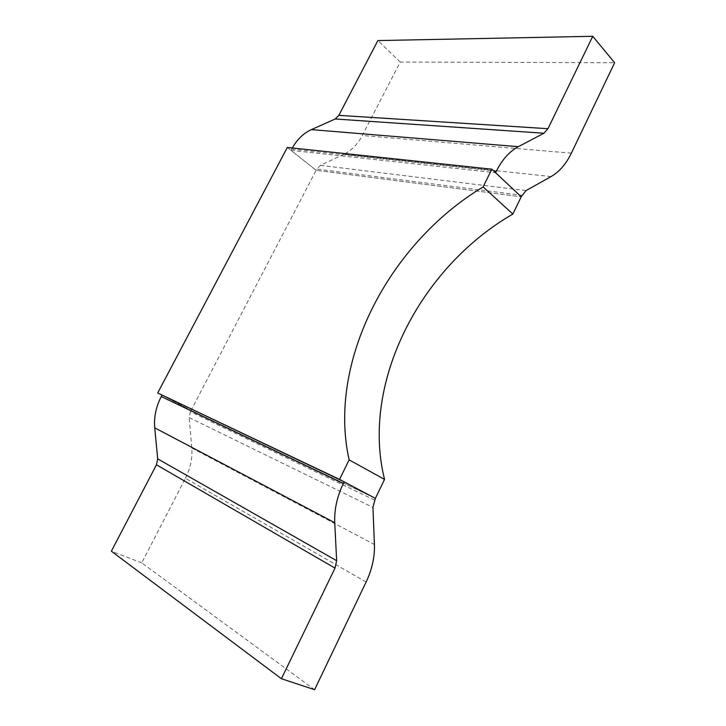 <?xml version="1.0" encoding="UTF-8"?>
<svg xmlns="http://www.w3.org/2000/svg" width="726" height="726" viewBox="0 0 726 726"><rect width="100%" height="100%" fill="white"/><g stroke="black" fill="none" stroke-linecap="round" stroke-linejoin="round"><path stroke-width="0.54" stroke-dasharray="3.63 2.72" d="M287.315 147.451L316.146 170.292L521.204 196.8L316.146 170.292L191.074 410.381L375.378 498.372L191.074 410.381L190.384 411.715L189.15 417.586L372.946 507.374M161.971 395.207L191.074 410.381L161.971 395.207M551.079 176.572L343.806 154.32C351.52 150.554 357.691 144.283 362.301 135.499L400.217 62.037L614.632 62.735M400.217 62.037L377.865 40.574M343.806 154.32L320.475 165.328L316.781 169.067L521.94 195.285M292.279 147.977L290.999 150.364L316.146 170.292L316.781 169.067M290.999 150.364L495.604 172.743M366.131 582.007L185.411 478.271L141.751 562.877L314.594 689.7M141.751 562.877L111.368 551.197M185.411 478.271C190.448 468.334 192.571 458.26 191.782 448.042L189.15 417.586M571.371 153.141L362.301 135.499M320.475 165.328L526.032 190.593M291.661 149.12L493.635 170.882M191.782 448.042L374.425 544.5M374.562 500.06L190.384 411.715"/><path stroke-width="1.09" d="M384.544 479.405L349.142 459.876L339.55 479.414L375.378 498.372L384.544 479.405C360.586 383.5 419.682 267.794 512.855 214.061L521.204 196.8L495.604 172.743L496.366 171.182C502.174 159.611 509.498 151.444 518.328 146.679L543.946 133.23L547.967 128.702L338.842 115.352L377.865 40.574L592.752 36.3L614.632 62.735L571.371 153.141C566.108 163.985 559.338 171.79 551.079 176.572L526.032 190.593L521.204 196.8L491.829 169.194L483.126 186.918L512.855 214.061M349.142 459.876C327.154 362.256 388.546 243.755 483.126 186.918M339.55 479.414L157.696 392.975L344.16 481.855L375.378 498.372L372.946 507.374L374.425 544.5C374.825 556.924 372.057 569.429 366.131 582.007L314.594 689.7L281.416 678.719L335.022 568.113L156.453 464.794L111.368 551.197L281.416 678.719M157.696 392.975L287.315 147.451L491.829 169.194M543.946 133.23L335.185 118.982L311.409 129.609C303.613 133.176 297.243 139.301 292.279 147.977M335.185 118.982L338.842 115.352M592.752 36.3L547.967 128.702M156.453 464.794L157.696 458.859L154.729 427.823L334.74 522.711C334.205 509.643 337.064 496.602 343.307 483.589L344.16 481.855M334.74 522.711L336.646 560.699L335.022 568.113M154.729 427.823C153.821 417.178 155.999 406.76 161.254 396.559L161.971 395.207M311.409 129.609L518.328 146.679M493.635 170.882L496.366 171.182M157.696 458.859L336.646 560.699M343.307 483.589L161.254 396.559"/></g></svg>
